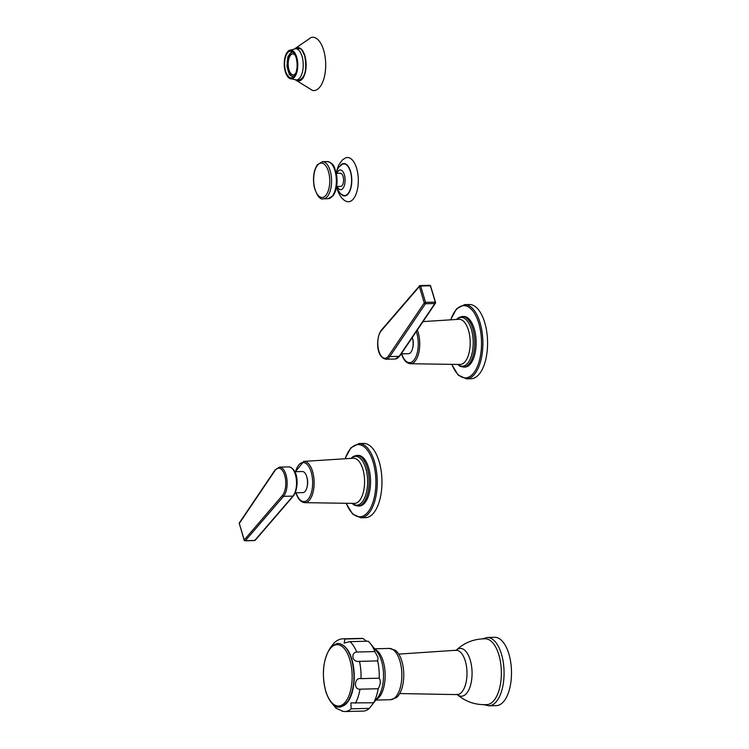 <?xml version="1.0" encoding="UTF-8"?>
<svg xmlns="http://www.w3.org/2000/svg" width="749" height="749" viewBox="0 0 749 749"><rect width="100%" height="100%" fill="white"/><g stroke="black" fill="none" stroke-linecap="round" stroke-linejoin="round"><path stroke-width="1.12" d="M336.638 186.501L340.655 186.398A6.582 3.08 -91.4 0 0 342.181 185.462A6.582 3.08 -91.4 0 0 343.417 178.028A6.582 3.08 -91.4 0 0 340.327 173.244L336.31 173.337M336.086 172.354L338.557 167.336L342.462 164.218A15.823 7.396 -91.4 0 1 350.401 171.587A15.823 7.396 88.6 0 1 350.485 188.701A15.823 7.396 88.6 0 1 343.22 195.302L340.243 193.476L336.46 187.493M337.415 189.731L337.415 189.731C339.634 196.069 342.686 199.974 346.553 201.434A22.142 10.355 88.6 0 0 356.711 192.184A22.142 10.355 88.6 0 0 356.608 168.244A22.142 10.355 -91.4 0 0 345.486 157.936L342.546 159.809L338.754 164.939L336.938 170.07M343.136 711.391L336.011 708.208L336.095 707.487M342.218 711.307L344.943 711.55A36.364 17.002 -91.4 0 0 351.169 708.816L350.869 702.908L373.62 702.768A36.364 17.002 -91.4 0 0 378.208 688.734C380.604 684.277 380.951 680.766 379.237 678.182A36.364 17.002 -91.4 0 0 377.702 660.908L377.983 657.491L374.912 651.583A36.364 17.002 88.6 0 0 370.268 643.41A36.364 17.002 88.6 0 0 368.143 641.191L349.952 641.631L344.119 643.091L344.961 639L363.153 638.551L366.467 641.228M355.429 703.217A36.364 17.002 -91.4 0 0 360.016 689.183C353.191 689.735 354.436 677.021 361.046 678.631L379.237 678.182M361.046 678.631A36.364 17.002 -91.4 0 0 359.511 661.358C356.458 661.844 354.305 660.758 353.051 658.099C352.442 654.523 353.659 652.501 356.711 652.033L374.912 651.583M344.961 639A36.364 17.002 88.6 0 0 343.154 638.841C340.411 638.719 337.415 640.049 334.166 642.829L330.515 647.567M343.154 638.841L361.346 638.391A36.364 17.002 88.6 0 1 363.153 638.551M344.943 711.55L363.134 711.101A36.364 17.002 -91.4 0 0 369.36 708.367L378.058 697.15A26.608 12.443 88.6 0 0 381.475 660.833A26.608 12.443 88.6 0 0 376.934 651.593L370.268 643.41M351.169 708.816L369.36 708.367M360.016 689.183L378.208 688.734M359.511 661.358L377.702 660.908M395.041 650.141A24.979 11.675 88.6 0 1 401.839 661.161A24.979 11.675 -91.4 0 1 396.212 697.712L390.463 699.716A25.653 11.993 -91.4 0 0 400.546 686.571A25.653 11.993 -91.4 0 0 399.872 660.871A25.653 11.993 88.6 0 0 389.208 648.428L395.041 650.141M485.464 638.813A32.909 15.392 88.6 0 1 498.834 654.776A32.909 15.392 -91.4 0 1 487.084 704.594C475.587 705.212 465.522 701.776 456.89 694.286L456.965 694.595A22.17 10.364 88.6 0 0 465.841 683.425A22.17 10.364 88.6 0 0 465.298 661.021A22.17 10.364 88.6 0 0 455.879 650.272L455.823 650.591C464.071 642.679 473.958 638.757 485.464 638.813M494.668 637.305A34.173 15.982 88.6 0 1 508.871 653.886A34.173 15.982 -91.4 0 1 509.779 688.134A34.173 15.982 -91.4 0 1 496.344 705.633L488.919 705.82A34.173 15.982 -91.4 0 0 502.354 688.312A34.173 15.982 -91.4 0 0 501.446 654.074A34.173 15.982 88.6 0 0 487.234 637.493L494.668 637.305M293.346 76.473L293.121 76.473A12.068 5.646 -91.4 0 1 290.116 74.75L289.985 75.256A12.658 5.917 -91.4 0 1 289.039 73.814L289.217 73.374A12.068 5.646 -91.4 0 1 287.401 67.326L287.139 67.466A12.658 5.917 -91.4 0 1 286.923 65.069L287.204 65.041A12.068 5.646 -91.4 0 1 287.869 58.197L287.625 57.888A12.658 5.917 -91.4 0 1 288.262 55.941L288.477 56.334A12.068 5.646 -91.4 0 1 291.239 52.702L291.155 52.13A12.658 5.917 -91.4 0 1 291.998 51.821L292.279 51.775A12.658 5.917 -91.4 0 0 291.998 51.821M292.279 51.775L292.297 52.364A12.068 5.646 -91.4 0 1 292.531 52.346A12.068 5.646 -91.4 0 1 293.383 52.467M295.368 55.604A10.552 4.934 88.6 0 0 292.569 53.872A10.552 4.934 88.6 0 0 288.421 59.274A10.552 4.934 88.6 0 0 288.702 69.835A10.552 4.934 -91.4 0 0 293.084 74.956A10.552 4.934 -91.4 0 0 295.799 73.084M290.659 75.349L289.985 75.256M285.631 71.342A13.37 6.254 -91.4 0 0 291.183 77.821A13.37 6.254 -91.4 0 0 296.435 70.977A13.37 6.254 -91.4 0 0 296.08 57.579A13.37 6.254 88.6 0 0 290.528 51.101A13.37 6.254 88.6 0 0 285.275 57.945A13.37 6.254 88.6 0 0 285.631 71.342M299.74 48.629L295.546 48.732A15.607 7.303 88.6 0 1 302.034 56.306A15.607 7.303 -91.4 0 1 302.446 71.941A15.607 7.303 -91.4 0 1 296.314 79.937L289.769 78.495A14.418 6.741 88.6 0 1 285.687 72.793M300.508 79.843A15.86 7.415 88.6 0 1 300.508 79.834L296.314 79.937M295.902 79.946A16.703 7.808 -91.4 0 0 304.534 74.937A16.703 7.808 -91.4 0 0 304.843 55.679A16.703 7.808 88.6 0 0 295.143 48.751M295.509 79.937L312.511 90.442A26.664 12.471 -91.4 0 0 324.036 78.168A26.664 12.471 -91.4 0 0 323.652 50.192A26.664 12.471 88.6 0 0 311.209 37.45L294.741 48.769M292.719 53.872A10.552 4.934 88.6 0 0 289.002 69.835A10.552 4.934 -91.4 0 0 293.233 74.947M274.958 470.625A1.011 0.749 -146 0 1 275.014 470.035L239.352 522.868A1.011 0.749 -146 0 0 239.296 523.457L244.127 540.076L282.41 495.473A14.512 6.788 -91.4 0 0 284.657 475.194A14.512 6.788 -91.4 0 0 274.958 470.625L239.296 523.457L244.202 539.804A1.011 0.796 40.8 0 0 245.335 540.675L254.735 540.45A1.011 0.477 88.6 0 1 254.52 540.563A1.011 0.477 88.6 0 1 254.295 540.46M244.792 540.535A1.011 0.477 -91.4 0 0 245.12 540.797A1.011 1.011 0 0 1 244.127 540.076L244.483 540.291M239.352 522.868A1.011 1.011 0 0 0 239.221 523.729L239.437 523.907M293.468 495.885A1.011 0.796 -139.2 0 1 292.934 496.119A15.523 7.256 88.6 0 0 296.229 478.564A15.523 7.256 88.6 0 0 288.889 466.889C299.45 469.155 298.495 489.462 293.468 495.885L255.259 540.216A1.011 0.796 -139.2 0 1 254.735 540.45L292.934 496.119L283.543 496.344A15.523 7.256 -91.4 0 0 286.839 478.798A15.523 7.256 -91.4 0 0 279.489 467.114L275.014 470.035M295.312 492.805L302.858 492.627A10.552 4.934 -91.4 0 0 307.006 487.224A10.552 4.934 -91.4 0 0 306.725 476.654A10.552 4.934 88.6 0 0 302.343 471.533L294.788 471.72M306.809 476.935A8.857 4.138 88.6 0 1 306.987 477.497A8.857 4.138 88.6 0 1 307.053 487.009M356.693 455.429L358.078 455.392A25.316 11.834 88.6 0 1 368.602 467.676A25.316 11.834 88.6 0 1 369.276 493.039A25.316 11.834 88.6 0 1 359.323 506.006L357.928 506.043A25.316 11.834 -91.4 0 0 367.881 493.076A25.316 11.834 -91.4 0 0 367.207 467.713A25.316 11.834 -91.4 0 0 356.693 455.429L353.388 456.366L350.897 458.388M346.075 503.281L352.526 513.964L360.803 517.784L365.493 517.671A37.122 17.358 -91.4 0 0 380.089 498.656A37.122 17.358 -91.4 0 0 379.097 461.45A37.122 17.358 -91.4 0 0 363.668 443.436L358.986 443.558L350.897 447.78L344.98 458.762M381.157 330.908L419.365 286.577L420.657 286.034L425.563 302.381L424.271 302.924L419.365 286.577A1.011 0.796 -139.2 0 1 420.02 285.659A1.011 0.477 -91.4 0 1 420.236 285.547A1.011 1.011 0 0 0 419.496 285.893L381.288 330.225A1.011 0.796 -139.2 0 0 381.157 330.908A14.512 6.788 -91.4 0 0 378.91 351.197A14.512 6.788 -91.4 0 0 388.619 355.756L424.271 302.924A1.011 0.749 34 0 0 425.451 303.738A1.011 0.477 -91.4 0 0 425.563 302.381L434.954 302.147A1.011 0.477 88.6 0 1 434.841 303.514L399.189 356.346A15.523 7.256 88.6 0 1 395.266 358.996L385.866 359.22A15.523 7.256 -91.4 0 0 389.789 356.571L425.451 303.738L434.841 303.514A1.011 0.749 -146 0 0 435.403 303.242L399.741 356.075A1.011 0.749 -146 0 1 399.189 356.346L389.789 356.571A1.011 0.749 34 0 1 388.619 355.756M430.553 286.305L435.459 302.652A1.011 0.749 -146 0 1 435.403 303.242A1.011 1.011 0 0 0 435.534 302.381L430.628 286.034A1.011 1.011 0 0 0 429.636 285.313A1.011 0.477 88.6 0 1 430.048 285.8L420.657 286.034A1.011 0.477 -91.4 0 0 420.236 285.547L429.636 285.313A1.011 0.477 88.6 0 0 429.42 285.435M401.23 353.865L408.467 353.687A10.552 4.934 88.6 0 0 412.615 348.285A10.552 4.934 88.6 0 0 412.334 337.715A10.552 4.934 -91.4 0 0 412.268 337.509M412.418 338.005A8.857 4.138 88.6 0 1 412.605 338.567A8.857 4.138 88.6 0 1 412.671 348.07M462.302 316.49L463.697 316.462A25.316 11.834 88.6 0 1 474.211 328.745A25.316 11.834 88.6 0 1 474.885 354.108A25.316 11.834 88.6 0 1 464.932 367.076L463.547 367.104A25.316 11.834 -91.4 0 0 473.499 354.137A25.316 11.834 -91.4 0 0 472.825 328.774A25.316 11.834 -91.4 0 0 462.302 316.49L458.997 317.436L456.506 319.449M451.684 364.351L458.135 375.034L466.421 378.854L471.102 378.741A37.122 17.358 -91.4 0 0 485.698 359.717A37.122 17.358 -91.4 0 0 484.715 322.519A37.122 17.358 -91.4 0 0 469.277 304.506L464.595 304.618L456.506 308.841L450.589 319.832M332.434 196.051A18.566 8.679 88.6 0 1 328.118 198.691L323.343 198.813A18.566 8.679 88.6 0 0 327.669 196.163A18.566 8.679 88.6 0 0 331.152 175.191A18.566 8.679 88.6 0 0 322.435 161.69L327.21 161.578A18.566 8.679 88.6 0 1 335.917 175.079A18.566 8.679 88.6 0 1 332.434 196.051M317.267 165.529A17.218 8.052 88.6 0 1 328.427 171.427A17.218 8.052 88.6 0 1 326.124 195.04A17.218 8.052 88.6 0 1 314.964 189.141A17.218 8.052 88.6 0 1 317.267 165.529M336.891 173.328A9.868 4.616 -91.4 0 1 344.343 174.742A9.868 4.616 88.6 0 1 343.398 187.727A9.868 4.616 88.6 0 1 337.219 186.482M341.02 194.103A16.188 7.565 88.6 0 0 349.952 190.798A16.188 7.565 88.6 0 0 350.551 171.399A16.188 7.565 -91.4 0 0 340.318 165.529M325.787 691.14A30.681 14.353 88.6 0 1 329.897 649.046A30.681 14.353 88.6 0 1 349.792 659.56A30.681 14.353 -91.4 0 1 345.673 701.654A30.681 14.353 -91.4 0 1 325.787 691.14M342.274 706.279A31.308 14.634 -91.4 0 0 351.824 659.195A31.308 14.634 88.6 0 0 340.748 644.234M349.952 641.631A36.364 17.002 88.6 0 1 356.711 652.033M375.127 649.383A25.653 11.993 88.6 0 1 383.188 661.283A25.653 11.993 88.6 0 1 376.363 699.454M456.216 650.216A23.902 11.179 88.6 0 1 470.232 660.028A23.902 11.179 88.6 0 1 469.745 687.685A23.902 11.179 88.6 0 1 457.302 694.632M296.379 57.196A14.109 6.601 88.6 0 1 294.488 76.557A14.109 6.601 88.6 0 1 285.332 71.726A14.109 6.601 88.6 0 1 287.223 52.364A14.109 6.601 88.6 0 1 296.379 57.196M296.67 57.036A14.418 6.741 88.6 0 1 296.651 72.943A14.418 6.741 88.6 0 1 289.769 78.495L285.313 71.81C283.159 61.867 284.414 54.761 289.086 50.492A14.418 6.741 88.6 0 1 296.67 57.036M285.285 56.39A14.418 6.741 88.6 0 1 289.086 50.492L295.546 48.732M297.203 48.694A15.86 7.415 88.6 0 1 298.523 48.404C300.274 49.584 300.602 46.232 304.731 55.95C307.034 69.376 305.227 77.437 299.3 80.124A15.86 7.415 88.6 0 1 297.971 79.9M295.378 48.732A16.534 7.733 88.6 0 1 304.777 55.763A16.534 7.733 88.6 0 1 304.534 74.647A16.534 7.733 88.6 0 1 296.145 79.946M255.259 540.216A1.011 1.011 0 0 1 254.52 540.563L245.12 540.797A1.011 0.477 -91.4 0 0 245.335 540.675L283.543 496.344A1.011 0.796 40.8 0 1 282.41 495.473M296.098 492.786A19.53 9.128 -91.4 0 0 308.7 498.581A19.53 9.128 -91.4 0 0 311.163 472.01A19.53 9.128 -91.4 0 0 295.583 471.701M295.808 492.402C297.737 498.797 300.742 502.214 304.806 502.663A20.635 9.653 -91.4 0 0 313.054 492.262A20.635 9.653 -91.4 0 0 312.548 471.411A20.635 9.653 -91.4 0 0 303.794 461.403L295.406 471.701M304.806 502.663L354.371 503.403A22.601 10.57 -91.4 0 0 363.405 492.009A22.601 10.57 -91.4 0 0 362.853 469.192A22.601 10.57 -91.4 0 0 353.266 458.238L303.794 461.403M352.33 503.375A24.408 11.413 -91.4 0 0 365.166 496.624A24.408 11.413 -91.4 0 0 365.727 468.2A24.408 11.413 -91.4 0 0 351.225 458.369M346.263 503.281A36.111 16.89 -91.4 0 0 369.22 510.322A36.111 16.89 -91.4 0 0 373.124 462.114A36.111 16.89 -91.4 0 0 345.167 458.753M360.803 517.784A37.122 17.358 -91.4 0 0 375.399 498.768A37.122 17.358 -91.4 0 0 374.416 461.571A37.122 17.358 -91.4 0 0 358.986 443.558M401.717 353.856A19.53 9.128 -91.4 0 0 414.319 359.651A19.53 9.128 -91.4 0 0 416.772 333.071A19.53 9.128 -91.4 0 0 416.275 331.573M401.417 353.462C403.355 359.857 406.351 363.284 410.415 363.733A20.635 9.653 -91.4 0 0 418.663 353.322A20.635 9.653 -91.4 0 0 418.157 332.481A20.635 9.653 -91.4 0 0 417.315 330.037M410.415 363.733L459.989 364.473A22.601 10.57 -91.4 0 0 469.024 353.079A22.601 10.57 -91.4 0 0 468.462 330.253A22.601 10.57 -91.4 0 0 458.875 319.299L423.007 321.602M457.939 364.445A24.408 11.413 -91.4 0 0 470.775 357.694A24.408 11.413 -91.4 0 0 471.346 329.27A24.408 11.413 -91.4 0 0 456.834 319.43M451.872 364.351A36.111 16.89 -91.4 0 0 474.838 371.392A36.111 16.89 -91.4 0 0 478.742 323.175A36.111 16.89 -91.4 0 0 450.776 319.823M466.421 378.854A37.122 17.358 -91.4 0 0 481.017 359.838A37.122 17.358 -91.4 0 0 480.025 322.632A37.122 17.358 -91.4 0 0 464.595 304.618M327.21 161.578C334.822 163.282 334.475 168.113 336.582 174.789C337.78 183.449 336.638 190.424 333.165 195.704L328.118 198.691M323.343 198.813C320.16 199.814 317.173 196.107 314.383 187.681C312.576 178.346 313.578 170.678 317.389 164.677L322.435 161.69M351.599 659.317C355.606 675.364 354.483 689.202 348.238 700.83C343.211 706.897 339.007 708.62 335.627 706.007C331.695 704.266 328.408 699.379 325.759 691.336C321.752 675.289 322.866 661.451 329.111 649.823C334.138 643.756 338.342 642.024 341.731 644.646C345.654 646.387 348.95 651.274 351.599 659.317M336.011 708.208L330.786 701.822M330.384 647.642L329.494 649.243M375.904 700.072L390.463 699.716M374.64 648.784L389.208 648.428M398.74 654.111L455.879 650.272M399.713 693.565L456.965 694.595M488.919 705.82L484.023 704.687M482.403 638.86L487.234 637.493M293.243 52.336L292.531 52.346M288.889 466.889L279.489 467.114M352.002 503.375L354.595 505.266L357.928 506.043M399.741 356.075L395.266 358.996M385.866 359.22C375.305 356.955 376.26 336.647 381.288 330.225M457.611 364.435L460.214 366.336L463.547 367.104"/></g></svg>
